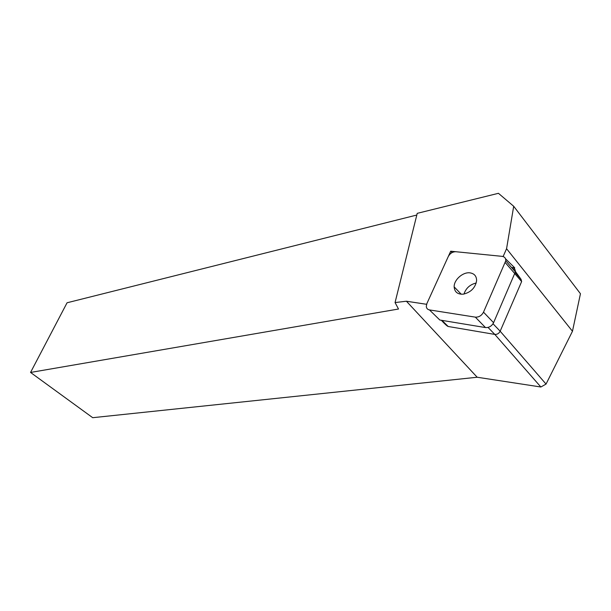 <?xml version="1.0" encoding="UTF-8"?>
<svg xmlns="http://www.w3.org/2000/svg" width="611" height="611" viewBox="0 0 611 611"><rect width="100%" height="100%" fill="white"/><g stroke="black" fill="none" stroke-linecap="round" stroke-linejoin="round"><path stroke-width="0.92" d="M546.043 384.082L572.469 331.261L506.565 248.715L503.159 256.46L450.697 251.205L426.554 304.293L406.407 301.223L395.057 302.567L398.517 309.021L30.55 372.45L92.704 417.695L477.191 377.239L540.865 387L546.043 384.082L500.165 331.223L521.641 281.556L521.053 279.311L515.401 271.46M406.407 301.223L477.191 377.239M395.057 302.567L417.229 213.346L498.439 193.305L513.698 206.266L580.45 293.731L572.469 331.261M506.565 248.715L513.698 206.266M505.534 258.789L514.714 267.809L513.897 269.68M441.341 320.279C444.999 324.204 447.283 326.274 448.199 326.488L494.818 334.416L540.865 387M30.55 372.45L67.065 302.773L416.801 215.034M452.01 252.626L450.697 251.205M514.714 267.809L511.514 267.458M488.044 327.427L494.818 334.416C497.155 334.561 498.943 333.499 500.165 331.223L493.024 323.754M448.245 256.605L426.883 303.568L426.302 306.432C426.501 308.372 427.555 309.54 429.457 309.914L475.335 317.14C478.879 317.315 481.605 315.658 483.507 312.16L505.755 260.798C505.87 258.239 504.655 256.757 502.112 256.353L455.844 251.724C452.568 251.732 450.04 253.366 448.245 256.605M463.329 294.166C457.624 294.487 454.569 292.05 454.156 286.872C453.874 279.823 462.985 271.765 470.058 272.865C474.396 273.598 476.58 276.195 476.611 280.648C475.343 287.834 470.913 292.341 463.329 294.166M463.955 294.067C465.941 288.178 470.035 284.489 476.221 283M511.728 267.481C514.256 267.908 515.478 269.39 515.379 271.926L493.581 322.707C491.71 326.159 489.014 327.779 485.485 327.572L439.828 320.027L436.72 317.002M521.641 281.556L514.882 273.751M448.199 326.488L441.944 320.378M439.828 320.027L429.457 309.914M485.485 327.572L475.335 317.14M493.581 322.707L483.507 312.16M514.897 273.72L505.259 262.608M515.264 272.621L521.053 279.311M454.156 286.872L461.244 294.235M505.755 260.798L515.379 271.926"/></g></svg>
